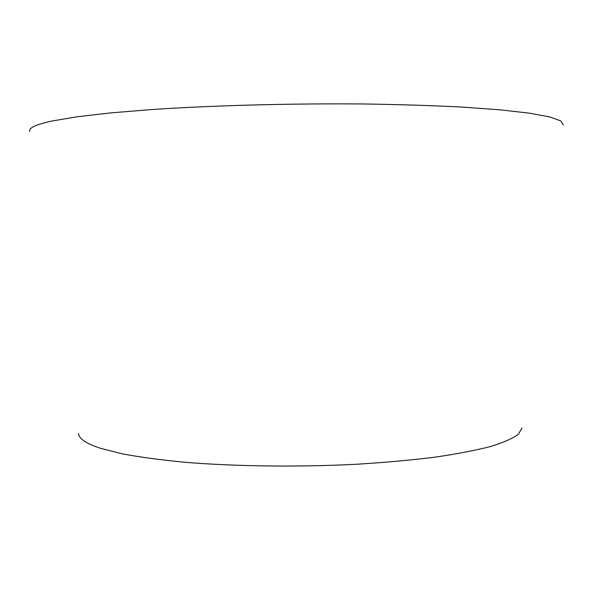 <?xml version="1.0" encoding="UTF-8"?>
<svg xmlns="http://www.w3.org/2000/svg" width="593" height="593" viewBox="0 0 593 593"><rect width="100%" height="100%" fill="white"/><g stroke="black" fill="none" stroke-linecap="round" stroke-linejoin="round"><path stroke-width="0.89" d="M563.35 124.901L560.756 120.883L549.667 116.925L529.542 113.189L500.27 109.838L462.281 107.081C432.972 105.584 400.646 104.553 365.281 103.997C292.935 103.308 214.681 105.376 152.653 109.475L110.691 112.892L76.986 116.791L52.295 120.957C35.78 124.56 28.279 128.051 29.791 131.424M521.959 427.976L518.519 434.15C512.945 438.346 503.627 442.46 490.559 446.499C475.327 450.428 456.625 454.008 434.469 457.24C410.556 460.19 384.39 462.547 355.978 464.289C297.975 467.217 235.562 466.432 184.994 462.281C160.814 459.953 139.874 457.136 122.165 453.815L100.788 448.404C86.067 443.564 78.661 438.553 78.58 433.394"/></g></svg>
